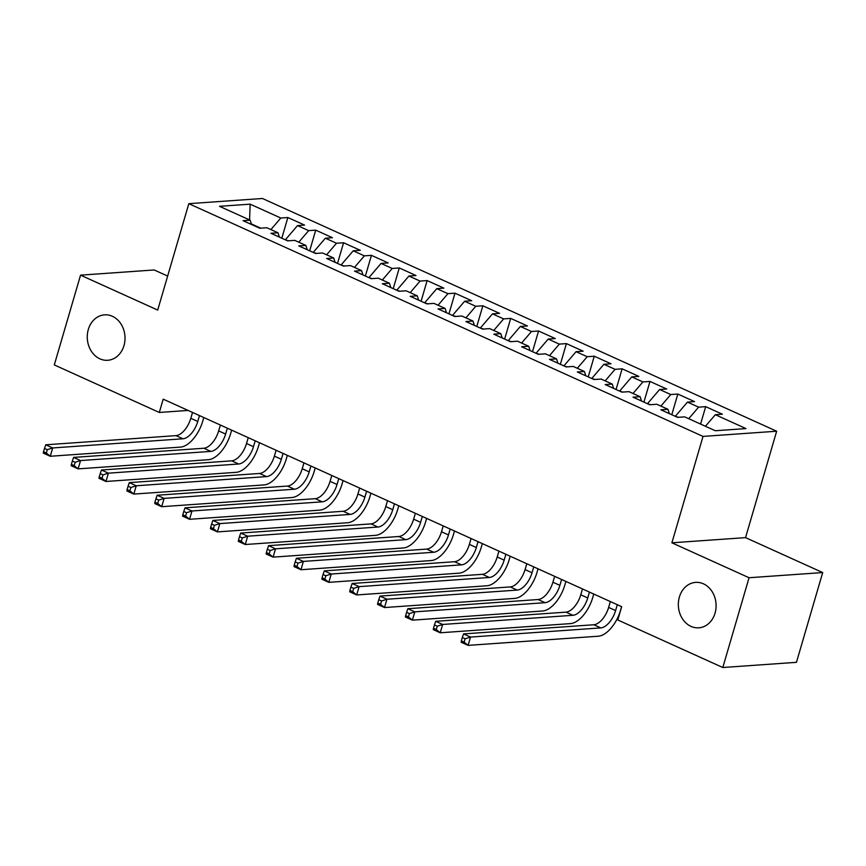 <?xml version="1.0" encoding="UTF-8"?>
<svg xmlns="http://www.w3.org/2000/svg" width="866" height="866" viewBox="0 0 866 866"><rect width="100%" height="100%" fill="white"/><g stroke="black" fill="none" stroke-linecap="round" stroke-linejoin="round"><path stroke-width="1.3" d="M123.968 345.631A22.776 18.857 86 0 1 107.741 360.278A22.776 18.857 86 0 1 88.31 329.491A22.776 18.857 86 0 1 104.537 314.845A22.776 18.857 86 0 1 123.968 345.631M715.045 613.171A22.776 18.857 86 0 1 698.808 627.818A22.776 18.857 86 0 1 679.388 597.031A22.776 18.857 86 0 1 695.615 582.385A22.776 18.857 86 0 1 715.045 613.171M167.647 276.059L154.191 269.965L80.549 275.15L54.298 364.922L159.301 412.454L188.106 410.43M776.661 431.225L262.463 198.487L188.82 203.672L703.019 436.41L776.661 431.225L745.539 537.634L671.897 542.809L749.058 577.741L822.7 572.556L745.539 537.634M822.7 572.556L796.449 662.328L722.807 667.513L749.058 577.741M249.57 219.921L250.155 204.16L219.509 206.314L250.144 220.181L243.075 220.678L259.789 228.245L266.858 227.747L277.997 232.792L270.939 233.29L287.653 240.856L294.711 240.358L305.86 245.403L298.792 245.901L315.505 253.457L322.563 252.969L333.713 258.003L326.644 258.501L343.358 266.068L350.427 265.57L361.566 270.614L354.497 271.112L371.211 278.679L378.28 278.181L389.419 283.225L382.35 283.723L399.064 291.29L406.132 290.792L417.271 295.836L410.213 296.324L426.916 303.89L433.985 303.392L445.124 308.437L438.066 308.935L454.78 316.501L461.838 316.003L472.988 321.048L465.919 321.546L482.633 329.112L489.701 328.615L500.84 333.659L493.772 334.157L510.485 341.713L517.554 341.215L528.693 346.259L521.624 346.757L538.338 354.324L545.407 353.826L556.546 358.87L549.477 359.368L566.191 366.935L573.26 366.437L584.398 371.482L577.341 371.979L594.054 379.535L601.112 379.048L612.251 384.082L605.193 384.58L621.907 392.146L628.965 391.649L640.115 396.693L633.046 397.191L649.76 404.758L656.829 404.26L667.967 409.304L660.899 409.802L677.613 417.369L684.681 416.871L715.316 430.738L745.972 428.583L715.327 414.706L722.396 414.208L705.682 406.652L698.613 407.15L687.474 402.105L694.543 401.608L677.829 394.041L670.76 394.539L659.621 389.494L666.69 388.996L649.976 381.43L642.908 381.928L631.769 376.883L638.827 376.385L622.124 368.829L615.055 369.317L603.916 364.283L610.974 363.785L594.26 356.218L587.202 356.716L576.052 351.672L583.121 351.174L566.407 343.607L559.339 344.105L548.2 339.061L555.268 338.563L538.555 330.996L531.486 331.494L520.347 326.45L527.416 325.962L510.702 318.396L503.633 318.894L492.494 313.849L499.563 313.351L482.849 305.785L475.78 306.283L464.641 301.238L471.699 300.74L454.986 293.173L447.928 293.671L436.778 288.627L443.847 288.129L427.133 280.573L420.075 281.071L408.925 276.027L415.994 275.529L399.28 267.962L392.211 268.46L381.072 263.416L388.141 262.918L371.427 255.351L364.359 255.849L353.22 250.804L360.288 250.306L343.575 242.751L336.506 243.238L325.367 238.204L332.425 237.706L315.722 230.139L308.653 230.637L297.514 225.593L304.572 225.095L287.858 217.528L281.818 238.215M250.155 204.16L280.8 218.026L287.858 217.528M722.807 667.513L617.794 619.98L621.68 606.687L163.198 399.161L159.301 412.454M285.531 239.893L288.605 240.791M297.514 225.593L285.661 239.449M308.653 230.637L298.77 242.188M250.144 220.181L251.53 224.5M313.384 252.504L316.458 253.392M325.367 238.204L313.514 252.06M336.506 243.238L326.623 254.799M277.997 232.792L279.382 237.111M341.236 265.115L344.311 266.003M353.22 250.804L341.366 264.671M364.359 255.849L354.475 267.41M305.86 245.403L307.235 249.722M369.089 277.715L372.174 278.614M381.072 263.416L369.219 277.272M392.211 268.46L382.339 280.021M333.713 258.003L335.088 262.333M396.953 290.327L400.027 291.214M408.925 276.027L397.083 289.883M420.075 281.071L410.192 292.621M361.566 270.614L362.941 274.933M424.805 302.938L427.88 303.825M436.778 288.627L424.935 302.494M447.928 293.671L438.044 305.233M389.419 283.225L390.804 287.544M452.658 315.538L455.733 316.436M464.641 301.238L452.788 315.105M475.78 306.283L465.897 317.844M417.271 295.836L418.657 300.156M480.511 328.149L483.585 329.037M492.494 313.849L480.641 327.705M503.633 318.894L493.75 330.444M445.124 308.437L446.51 312.756M508.364 340.76L511.438 341.648M520.347 326.45L508.494 340.316M531.486 331.494L521.603 343.055M472.988 321.048L474.362 325.367M536.216 353.371L539.302 354.259M548.2 339.061L536.346 352.927M559.339 344.105L549.466 355.666M500.84 333.659L502.215 337.978M564.08 365.972L567.154 366.87M576.052 351.672L564.21 365.528M587.202 356.716L577.319 368.267M528.693 346.259L530.079 350.578M591.933 378.583L595.007 379.47M603.916 364.283L592.063 378.139M615.055 369.317L605.172 380.878M556.546 358.87L557.931 363.19M619.785 391.194L622.86 392.082M631.769 376.883L619.915 390.75M642.908 381.928L633.024 393.489M584.398 371.482L585.784 375.801M647.638 403.794L650.712 404.693M659.621 389.494L647.768 403.35M670.76 394.539L660.877 406.1M612.251 384.082L613.637 388.412M675.491 416.405L678.576 417.293M687.474 402.105L675.621 415.961M698.613 407.15L688.741 418.7M640.115 396.693L641.49 401.012M715.327 414.706L705.444 426.267M667.967 409.304L669.342 413.623M671.897 542.809L703.019 436.41M80.549 275.15L157.699 310.071L188.82 203.672M260.753 228.18L251.335 223.915M280.8 218.026L270.917 229.587M705.682 406.652L700.583 424.069M677.829 394.041L671.778 414.727M649.976 381.43L643.925 402.116M622.124 368.829L616.072 389.505M594.26 356.218L588.22 376.905M566.407 343.607L560.356 364.294M538.555 330.996L532.503 351.683M510.702 318.396L504.651 339.071M482.849 305.785L476.798 326.471M454.986 293.173L448.945 313.86M427.133 280.573L421.093 301.249M399.28 267.962L393.229 288.649M371.427 255.351L365.376 276.038M343.575 242.751L337.524 263.426M315.722 230.139L309.671 250.826M610.346 601.556L608.636 607.423A17.796 9.104 -65.6 0 1 593.816 624.754L463.548 633.912L470.519 637.073L468.084 645.376L598.352 636.218A26.694 13.661 114.4 0 0 620.565 610.227L621.615 606.655M617.306 604.706L615.596 610.573A17.796 9.104 -65.6 0 1 600.777 627.904L470.519 637.073L465.107 638.794L462.325 637.538L461.351 640.862L464.133 642.128L465.107 638.794M464.133 642.128L468.084 645.376L461.123 642.226L461.351 640.862M463.548 633.912L462.325 637.538M582.493 588.945L580.772 594.812A17.796 9.104 -65.6 0 1 565.963 612.143L435.695 621.312L442.656 624.462L440.231 632.775L570.499 623.607A26.694 13.661 114.4 0 0 592.712 597.616L593.762 594.044M589.454 592.095L587.743 597.962A17.796 9.104 -65.6 0 1 572.924 615.293L442.656 624.462L437.254 626.194L434.472 624.927L433.498 628.251L436.28 629.517L437.254 626.194M436.28 629.517L440.231 632.775L433.26 629.625L433.498 628.251M435.695 621.312L434.472 624.927M554.641 576.334L552.919 582.212A17.796 9.104 -65.6 0 1 538.111 599.532L407.843 608.701L414.803 611.851L412.378 620.164L542.636 610.995A26.694 13.661 114.4 0 0 564.859 585.005L565.909 581.432M561.601 579.484L559.88 585.362A17.796 9.104 -65.6 0 1 545.071 602.682L414.803 611.851L409.401 613.583L406.609 612.316L405.645 615.65L408.427 616.906L409.401 613.583M408.427 616.906L412.378 620.164L405.407 617.014L405.645 615.65M407.843 608.701L406.609 612.316M526.788 563.734L525.067 569.601A17.796 9.104 -65.6 0 1 510.258 586.921L379.99 596.089L386.95 599.24L384.515 607.553L514.783 598.395A26.694 13.661 114.4 0 0 537.007 572.404L538.046 568.832M533.748 566.884L532.027 572.751A17.796 9.104 -65.6 0 1 517.219 590.082L386.95 599.24L381.549 600.972L378.756 599.716L377.782 603.039L380.575 604.295L381.549 600.972M380.575 604.295L384.515 607.553L377.554 604.403L377.782 603.039M379.99 596.089L378.756 599.716M498.924 551.122L497.214 556.99A17.796 9.104 -65.6 0 1 482.394 574.32L352.137 583.489L359.098 586.639L356.662 594.953L486.93 585.784A26.694 13.661 114.4 0 0 509.154 559.793L510.193 556.221M505.896 554.272L504.174 560.14A17.796 9.104 -65.6 0 1 489.366 577.47L359.098 586.639L353.685 588.371L350.903 587.105L349.929 590.428L352.722 591.695L353.685 588.371M352.722 591.695L356.662 594.953L349.702 591.792L349.929 590.428M352.137 583.489L350.903 587.105M471.072 538.511L469.361 544.378A17.796 9.104 -65.6 0 1 454.542 561.709L324.274 570.878L331.245 574.028L328.809 582.342L459.077 573.173A26.694 13.661 114.4 0 0 481.301 547.182L482.34 543.61M478.043 541.661L476.322 547.539A17.796 9.104 -65.6 0 1 461.513 564.859L331.245 574.028L325.832 575.76L323.05 574.494L322.076 577.828L324.858 579.083L325.832 575.76M324.858 579.083L328.809 582.342L321.849 579.192L322.076 577.828M324.274 570.878L323.05 574.494M443.219 525.9L441.498 531.778A17.796 9.104 -65.6 0 1 426.689 549.098L296.421 558.267L303.381 561.417L300.957 569.731L431.225 560.562A26.694 13.661 114.4 0 0 453.438 534.582L454.488 531.01M450.179 529.061L448.469 534.928A17.796 9.104 -65.6 0 1 433.65 552.259L303.381 561.417L297.98 563.149L295.198 561.893L294.224 565.217L297.006 566.472L297.98 563.149M297.006 566.472L300.957 569.731L293.996 566.581L294.224 565.217M296.421 558.267L295.198 561.893M415.366 513.3L413.645 519.167A17.796 9.104 -65.6 0 1 398.836 536.498L268.568 545.656L275.529 548.817L273.104 557.13L403.372 547.962A26.694 13.661 114.4 0 0 425.585 521.971L426.635 518.398M422.327 516.45L420.616 522.317A17.796 9.104 -65.6 0 1 405.797 539.648L275.529 548.817L270.127 550.538L267.345 549.282L266.371 552.605L269.153 553.872L270.127 550.538M269.153 553.872L273.104 557.13L266.133 553.969L266.371 552.605M268.568 545.656L267.345 549.282M387.513 500.689L385.792 506.556A17.796 9.104 -65.6 0 1 370.984 523.887L240.716 533.055L247.676 536.206L245.251 544.519L375.508 535.35A26.694 13.661 114.4 0 0 397.732 509.36L398.782 505.787M394.474 503.839L392.753 509.717A17.796 9.104 -65.6 0 1 377.944 527.037L247.676 536.206L242.274 537.938L239.481 536.671L238.518 539.994L241.3 541.261L242.274 537.938M241.3 541.261L245.251 544.519L238.28 541.369L238.518 539.994M240.716 533.055L239.481 536.671M359.661 488.078L357.939 493.956A17.796 9.104 -65.6 0 1 343.131 511.276L212.863 520.444L219.823 523.594L217.388 531.908L347.656 522.739A26.694 13.661 114.4 0 0 369.879 496.759L370.919 493.176M366.621 491.239L364.9 497.106A17.796 9.104 -65.6 0 1 350.091 514.426L219.823 523.594L214.422 525.326L211.629 524.071L210.654 527.394L213.447 528.65L214.422 525.326M213.447 528.65L217.388 531.908L210.427 528.758L210.654 527.394M212.863 520.444L211.629 524.071M331.797 475.477L330.087 481.344A17.796 9.104 -65.6 0 1 315.267 498.675L184.999 507.833L191.971 510.983L189.535 519.297L319.803 510.139A26.694 13.661 114.4 0 0 342.027 484.148L343.066 480.576M338.768 478.627L337.047 484.495A17.796 9.104 -65.6 0 1 322.239 501.825L191.971 510.983L186.558 512.715L183.776 511.46L182.802 514.783L185.595 516.049L186.558 512.715M185.595 516.049L189.535 519.297L182.574 516.147L182.802 514.783M184.999 507.833L183.776 511.46M303.944 462.866L302.234 468.733A17.796 9.104 -65.6 0 1 287.415 486.064L157.147 495.233L164.118 498.383L161.682 506.697L291.95 497.528A26.694 13.661 114.4 0 0 314.174 471.537L315.213 467.965M310.905 466.016L309.194 471.883A17.796 9.104 -65.6 0 1 294.375 489.214L164.118 498.383L158.705 500.115L155.923 498.848L154.949 502.172L157.731 503.438L158.705 500.115M157.731 503.438L161.682 506.697L154.722 503.547L154.949 502.172M157.147 495.233L155.923 498.848M276.092 450.255L274.37 456.133A17.796 9.104 -65.6 0 1 259.562 473.453L129.294 482.622L136.254 485.772L133.829 494.085L264.098 484.917A26.694 13.661 114.4 0 0 286.31 458.926L287.36 455.354M283.052 453.405L281.342 459.283A17.796 9.104 -65.6 0 1 266.522 476.603L136.254 485.772L130.853 487.504L128.071 486.237L127.096 489.571L129.878 490.827L130.853 487.504M129.878 490.827L133.829 494.085L126.869 490.935L127.096 489.571M129.294 482.622L128.071 486.237M248.239 437.655L246.518 443.522A17.796 9.104 -65.6 0 1 231.709 460.842L101.441 470.011L108.402 473.161L105.977 481.474L236.245 472.316A26.694 13.661 114.4 0 0 258.458 446.326L259.508 442.753M255.199 440.805L253.489 446.672A17.796 9.104 -65.6 0 1 238.67 464.003L108.402 473.161L103 474.893L100.218 473.637L99.244 476.96L102.026 478.216L103 474.893M102.026 478.216L105.977 481.474L99.005 478.324L99.244 476.96M101.441 470.011L100.218 473.637M220.386 425.044L218.665 430.911A17.796 9.104 -65.6 0 1 203.856 448.242L73.588 457.41L80.549 460.56L78.113 468.874L208.381 459.705A26.694 13.661 114.4 0 0 230.605 433.714L231.655 430.142M227.347 428.194L225.625 434.061A17.796 9.104 -65.6 0 1 210.817 451.392L80.549 460.56L75.147 462.292L72.354 461.026L71.391 464.349L74.173 465.616L75.147 462.292M74.173 465.616L78.113 468.874L71.153 465.713L71.391 464.349M73.588 457.41L72.354 461.026M192.523 412.433L190.812 418.3A17.796 9.104 -65.6 0 1 175.993 435.63L45.736 444.799L52.696 447.949L50.26 456.263L180.529 447.094A26.694 13.661 114.4 0 0 202.752 421.103L203.791 417.531M199.494 415.583L197.773 421.461A17.796 9.104 -65.6 0 1 182.964 438.781L52.696 447.949L47.284 449.681L44.502 448.415L43.527 451.749L46.32 453.005L47.284 449.681M46.32 453.005L50.26 456.263L43.3 453.113L43.527 451.749M45.736 444.799L44.502 448.415M615.596 610.573L608.636 607.423M600.777 627.904L593.816 624.754M587.743 597.962L580.772 594.812M572.924 615.293L565.963 612.143M559.88 585.362L552.919 582.212M545.071 602.682L538.111 599.532M532.027 572.751L525.067 569.601M517.219 590.082L510.258 586.921M504.174 560.14L497.214 556.99M489.366 577.47L482.394 574.32M476.322 547.539L469.361 544.378M461.513 564.859L454.542 561.709M448.469 534.928L441.498 531.778M433.65 552.259L426.689 549.098M420.616 522.317L413.645 519.167M405.797 539.648L398.836 536.498M392.753 509.717L385.792 506.556M377.944 527.037L370.984 523.887M364.9 497.106L357.939 493.956M350.091 514.426L343.131 511.276M337.047 484.495L330.087 481.344M322.239 501.825L315.267 498.675M309.194 471.883L302.234 468.733M294.375 489.214L287.415 486.064M281.342 459.283L274.37 456.133M266.522 476.603L259.562 473.453M253.489 446.672L246.518 443.522M238.67 464.003L231.709 460.842M225.625 434.061L218.665 430.911M210.817 451.392L203.856 448.242M197.773 421.461L190.812 418.3M182.964 438.781L175.993 435.63"/></g></svg>

